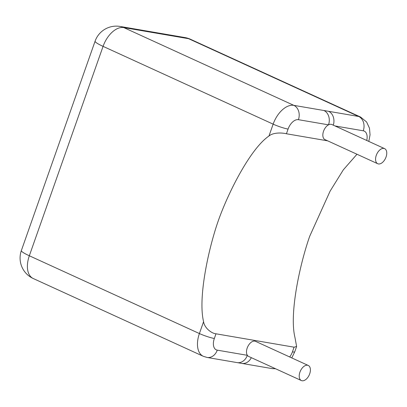<?xml version="1.0" encoding="UTF-8"?>
<svg xmlns="http://www.w3.org/2000/svg" width="407" height="407" viewBox="0 0 407 407"><rect width="100%" height="100%" fill="white"/><g stroke="black" fill="none" stroke-linecap="round" stroke-linejoin="round"><path stroke-width="0.61" d="M309.691 373.84A8.293 4.848 -65.4 0 1 301.358 380.545A8.293 4.848 -65.4 0 1 299.923 372.166A8.293 4.848 -65.4 0 1 308.257 365.461A8.293 4.848 -65.4 0 1 309.691 373.84M301.358 380.545L248.626 356.43A8.293 4.848 -65.4 0 1 247.344 355.311A8.293 4.848 -65.4 0 1 247.191 348.046A8.293 4.848 -65.4 0 1 255.525 341.341L308.257 365.461M376.277 155.347A8.293 4.848 114.6 0 0 377.711 163.726A8.293 4.848 114.6 0 0 386.045 157.021A8.293 4.848 114.6 0 0 384.61 148.641A8.293 4.848 114.6 0 0 376.277 155.347M384.61 148.641L331.878 124.522A8.293 4.848 114.6 0 0 328.505 124.842A8.293 4.848 114.6 0 0 323.545 131.227A8.293 4.848 114.6 0 0 324.979 139.611L377.711 163.726M323.911 110.511L358.653 116.468L188.589 38.69L123.753 27.574L293.823 105.352L323.911 110.511A11.254 9.025 99.7 0 1 328.505 124.842L298.417 119.683A11.254 6.578 114.6 0 0 288.075 129.08L286.426 133.766C282.427 132.738 273.438 132.204 268.961 136.019C250.325 148.657 228.129 192.832 218.335 220.645C208.542 248.453 197.782 297.863 203.581 321.678C204.436 328.093 211.721 333.496 215.985 333.796L294.078 347.186L296.617 346.479L294.933 337.337C289.133 313.527 299.893 264.118 309.686 236.304L330.082 191.178L343.34 169.816L356.975 154.243M286.426 133.766L327.666 140.837M275.57 368.752L271.881 368.564L241.794 363.405A11.254 9.025 -80.3 0 0 251.338 357.672M241.794 363.405L237.139 362.606A11.254 9.025 -80.3 0 0 247.344 355.311L217.257 350.152A11.254 6.578 114.6 0 1 214.336 338.487L215.985 333.796M328.566 111.309A11.254 9.025 99.7 0 1 333.313 125.178M289.698 356.97A11.254 6.578 114.6 0 0 292.43 351.872L294.078 347.186M268.961 136.019L273.143 124.145L103.073 46.367L29.329 255.769L199.399 333.552L203.581 321.678M366.748 140.471A11.254 6.578 114.6 0 0 363.253 130.8L335.017 125.956M363.253 130.8A11.254 9.025 99.7 0 0 358.653 116.468A22.507 13.156 -65.4 0 1 360.597 117.063L190.527 39.286A22.507 22.507 0 0 0 184.971 37.571L120.136 26.455A22.507 22.507 0 0 0 95.101 41.163L21.357 250.564A22.507 22.507 0 0 0 33.226 278.515L203.297 356.293A22.507 13.156 -65.4 0 1 199.399 333.552A11.254 1.399 19.4 0 0 214.336 338.487M184.971 37.571A22.507 18.045 -80.3 0 1 188.589 38.69A22.507 13.156 -65.4 0 1 190.527 39.286M95.101 41.163A22.507 2.798 -160.6 0 0 103.073 46.367A22.507 13.156 -65.4 0 1 123.753 27.574A22.507 18.045 -80.3 0 0 120.136 26.455M288.075 129.08A11.254 1.399 19.4 0 1 273.143 124.145A22.507 13.156 -65.4 0 1 293.823 105.352A11.254 9.025 99.7 0 1 298.417 119.683M33.226 278.515A22.507 13.156 114.6 0 1 29.329 255.769A22.507 2.798 -160.6 0 1 21.357 250.564M296.617 346.479L294.739 351.811A11.254 1.399 -160.6 0 1 292.43 351.872M271.881 368.564A11.254 9.025 -80.3 0 0 274.908 368.452M237.139 362.606L207.046 357.448A11.254 9.025 -80.3 0 0 217.257 350.152M294.739 351.811L291.783 357.926M207.046 357.448L203.297 356.293M368.813 141.417L370.044 134.824L369.47 128.174L366.615 121.993L360.597 117.063"/></g></svg>
